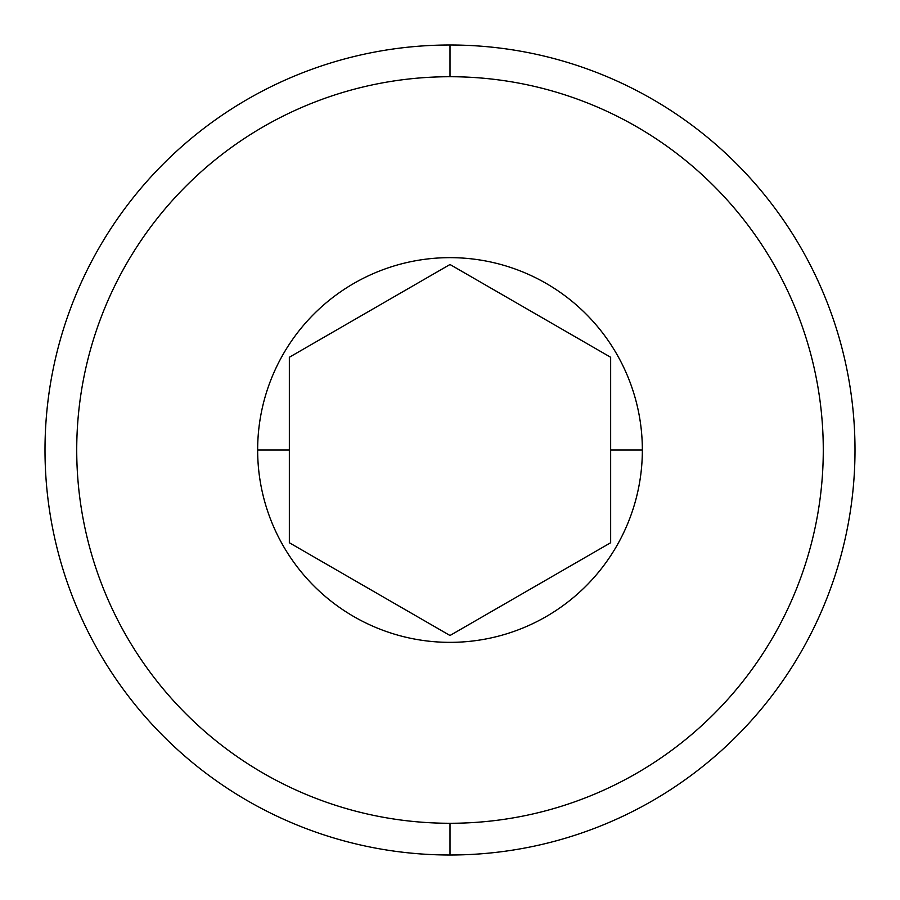 <?xml version="1.0" encoding="UTF-8"?>
<svg xmlns="http://www.w3.org/2000/svg" width="900" height="900" viewBox="0 0 900 900"><rect width="100%" height="100%" fill="white"/><g stroke="black" fill="none" stroke-linecap="round" stroke-linejoin="round"><path stroke-width="1.35" d="M450 45A405 405 0 0 0 45 450A405 405 0 0 0 450 855A405 405 0 0 0 855 450A405 405 0 0 0 450 45A405 405 0 0 1 855 450A405 405 0 0 1 450 855L450 823.275A373.275 373.275 0 0 0 823.275 450A373.275 373.275 0 0 0 450 76.725L450 45L450 76.725A373.275 373.275 0 0 0 76.725 450A373.275 373.275 0 0 0 450 823.275A373.275 373.275 0 0 0 823.275 450A373.275 373.275 0 0 0 450 76.725A373.275 373.275 0 0 0 76.725 450A373.275 373.275 0 0 0 450 823.275L450 855A405 405 0 0 1 45 450A405 405 0 0 1 450 45M257.648 450A192.352 192.352 0 0 1 450 257.648A192.352 192.352 0 0 1 642.352 450A192.352 192.352 0 0 1 450 642.352A192.352 192.352 0 0 1 257.648 450L289.35 450L289.35 357.255L450 264.499L610.65 357.255L610.65 450L642.352 450A192.352 192.352 0 0 0 450 257.648A192.352 192.352 0 0 0 257.648 450A192.352 192.352 0 0 0 450 642.352A192.352 192.352 0 0 0 642.352 450L610.65 450L610.65 542.745L450 635.501L289.35 542.745L289.35 450L257.648 450M289.35 450L289.35 357.255L450 264.499L610.65 357.255L610.65 542.745L450 635.501L289.35 542.745L289.35 450"/></g></svg>
